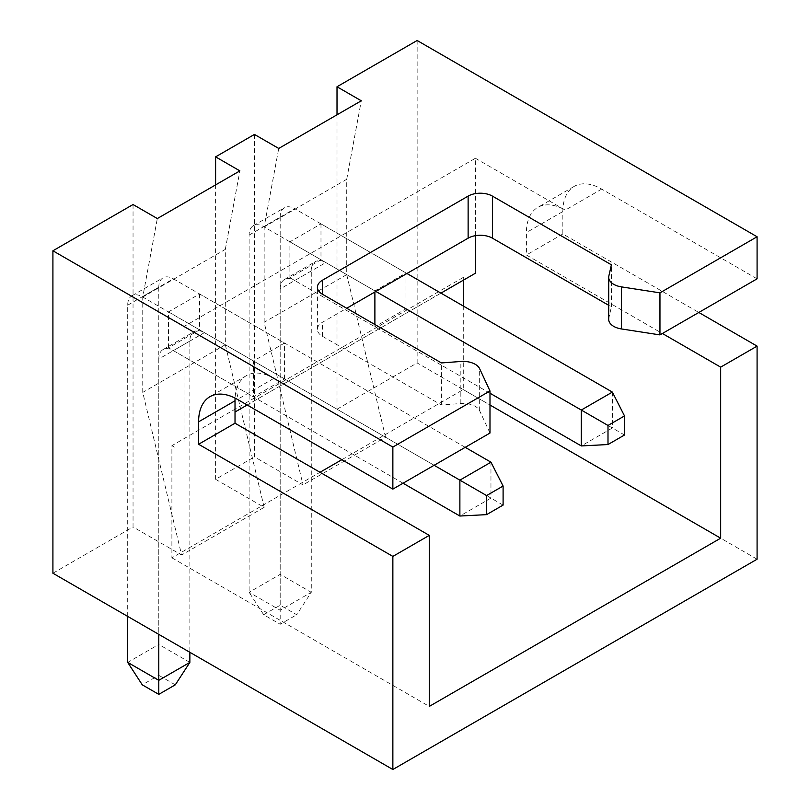<?xml version="1.0" encoding="UTF-8"?>
<svg xmlns="http://www.w3.org/2000/svg" width="810" height="810" viewBox="0 0 810 810"><rect width="100%" height="100%" fill="white"/><g stroke="black" fill="none" stroke-linecap="round" stroke-linejoin="round"><path stroke-width="0.61" stroke-dasharray="4.05 3.04" d="M608.705 319.363A17.172 9.912 180 0 1 608.847 318.077L611.398 306.868L608.705 305.309M254.451 134.43L254.451 456.87L303.011 484.906L264.161 322.289L264.161 226.952L278.731 148.443M215.602 184.893L215.602 479.307L254.451 456.87M133.042 204.525L133.042 526.966L181.602 555.012L142.752 392.384L142.752 297.047L157.322 218.548M52.913 573.237L133.042 526.966M489.989 433.036L479.662 410.791A17.172 9.912 0 0 0 460.839 403.522L441.42 405L322.441 336.302A17.172 9.912 180 0 1 317.409 329.295A17.172 9.912 180 0 1 322.441 322.289L346.72 308.266M475.419 235.669L475.419 158.264L184.032 326.491L273.881 378.361A54.948 31.722 -120 0 0 246.402 375.637A54.948 31.722 -120 0 0 235.092 398.115M475.419 158.264L565.258 210.134A54.948 31.722 60 0 0 537.789 207.411A54.948 31.722 60 0 0 526.409 232.561L526.409 254.998L662.388 333.497M757.087 278.822L601.688 189.105A54.948 31.722 -120 0 0 574.209 186.381A54.948 31.722 -120 0 0 562.839 211.531L562.839 233.969L698.817 312.468M337.011 114.797L337.011 409.212L385.57 437.248L303.011 484.906M337.011 409.212L417.14 362.941L417.14 40.5M757.087 559.214L417.14 362.941M215.602 479.307L264.161 507.343L181.602 555.012M463.279 280.23L463.279 277.425L465.709 278.832L235.022 412.007M341.871 459.675L463.279 389.58L463.279 306.028M463.279 389.58L489.989 405M463.279 277.425L171.892 445.652L171.892 557.806L320.011 472.291M171.892 557.806L429.28 706.411M171.892 445.652L174.322 447.059M184.032 326.491L184.032 441.45M374.888 324.526L374.888 326.774L405.972 308.833L405.972 272.94L374.888 290.881L374.888 292.005M284.563 378.928L284.563 343.035L253.479 360.976L253.479 396.87L284.563 378.928L199.574 329.852L168.49 347.804L253.479 396.87M247.171 405L440.934 293.129M562.839 233.969L526.409 254.998M441.42 405L441.42 362.941M611.398 306.868L611.398 264.809M168.49 347.804L168.49 311.911L199.574 293.969L284.563 343.035M199.574 293.969L199.574 329.852M168.49 311.911L253.479 360.976M264.161 507.343L225.312 344.716L225.312 249.389L142.752 297.047M225.312 344.716L142.752 392.384M225.312 249.389L239.881 170.88M320.983 223.874L320.983 259.757L289.899 277.708L289.899 241.815L320.983 223.874L405.972 272.94M320.983 259.757L405.972 308.833M289.899 277.708L374.888 326.774M289.899 241.815L374.888 290.881M385.57 437.248L346.72 274.62L346.72 179.293L264.161 226.952M346.72 274.62L264.161 322.289M346.72 179.293L361.29 100.784M490.961 462.196L490.961 498.089L204.434 332.657A20.604 11.897 -120 0 0 194.127 331.644L194.127 331.644A20.604 11.897 -120 0 0 189.864 341.071L189.864 652.303M503.101 505.096L490.961 498.089L459.877 516.031M403.056 483.226L173.35 350.608L204.434 332.657M465.224 447.333L173.35 278.822L142.266 296.774A20.604 11.897 -120 0 0 131.969 295.751L131.969 295.751A20.604 11.897 -120 0 0 127.697 305.188L127.697 616.41M127.697 305.188L158.78 287.236A20.604 11.897 60 0 1 163.043 277.81A20.604 11.897 60 0 1 173.35 278.822M434.14 465.284L142.266 296.774M189.864 341.071L158.78 359.022A20.604 11.897 60 0 1 163.043 349.586L163.043 349.586A20.604 11.897 60 0 1 173.35 350.608M158.78 359.022L158.78 634.351M158.78 287.236L158.78 644.456L127.697 662.398M189.864 662.398L158.78 644.456L158.78 675.297L142.266 684.825M175.294 684.825L158.78 675.297M612.37 392.101L612.37 427.994L325.843 262.561A20.604 11.897 -120 0 0 315.535 261.549L315.535 261.549A20.604 11.897 -120 0 0 311.273 270.975L311.273 592.302L280.189 574.361L249.105 592.302L280.189 610.244L311.273 592.302L296.703 614.729L280.189 605.202L263.675 614.729L280.189 624.267L296.703 614.729M624.51 435L612.37 427.994L581.286 445.935M489.989 393.225L294.759 280.513L325.843 262.561M406.944 273.496L294.759 208.727L263.675 226.678A20.604 11.897 -120 0 0 253.378 225.656L253.378 225.656A20.604 11.897 -120 0 0 249.105 235.092L249.105 592.302L263.675 614.729M249.105 235.092L280.189 217.141A20.604 11.897 60 0 1 284.462 207.714A20.604 11.897 60 0 1 294.759 208.727M375.86 291.448L263.675 226.678M311.273 270.975L280.189 288.917A20.604 11.897 60 0 1 284.462 279.49L284.462 279.49A20.604 11.897 60 0 1 294.759 280.513M280.189 288.917L280.189 624.267M280.189 217.141L280.189 605.202M608.847 318.077L608.847 276.018M273.881 378.361L237.452 399.391M601.688 189.105L565.258 210.134M562.839 211.531L526.409 232.561M479.662 410.791L479.662 368.732M460.839 403.522L460.839 361.473M322.441 336.302L322.441 322.289M246.402 375.637L209.982 396.667M574.209 186.381L537.789 207.411M317.409 329.295L317.409 287.236M131.969 295.751L163.043 277.81M163.043 349.586L194.127 331.644M253.378 225.656L284.462 207.714M284.462 279.49L315.535 261.549"/><path stroke-width="1.21" d="M757.087 236.763L757.087 278.822L659.958 334.905L621.432 328.941A17.172 9.912 180 0 1 613.727 326.379A17.172 9.912 180 0 1 608.705 319.363L608.705 277.303A17.172 9.912 0 0 0 613.727 284.32A17.172 9.912 0 0 0 621.432 286.882L659.958 292.845L757.087 236.763L417.14 40.5L337.011 86.761L337.011 114.797M608.705 305.309L492.419 238.17A17.172 9.912 0 0 0 468.129 238.17L468.129 196.111A17.172 9.912 180 0 1 492.419 196.111L611.398 264.809L608.847 276.018A17.172 9.912 0 0 0 608.705 277.303M337.011 86.761L361.29 100.784L278.731 148.443L254.451 134.43L215.602 156.856L215.602 184.893M215.602 156.856L239.881 170.88L157.322 218.548L133.042 204.525L52.913 250.786L52.913 573.237L392.86 769.5L757.087 559.214L757.087 346.123L720.667 367.143L662.388 333.497M659.958 334.905L659.958 292.845M468.129 196.111L322.441 280.23A17.172 9.912 0 0 0 317.409 287.236A17.172 9.912 0 0 0 322.441 294.243L441.42 362.941L460.839 361.473A17.172 9.912 180 0 1 479.662 368.732L489.989 390.977L392.86 447.059L52.913 250.786M346.72 308.266L468.129 238.17M489.989 390.977L489.989 433.036L392.86 489.108L237.452 399.391A54.948 31.722 -120 0 0 209.982 396.667A54.948 31.722 -120 0 0 198.602 421.818L198.602 444.255L392.86 556.409L392.86 769.5M392.86 447.059L392.86 489.108M698.817 312.468L757.087 346.123M235.092 398.115A54.948 31.722 -120 0 0 235.022 400.798L235.022 423.225L429.28 535.38L392.86 556.409M429.28 535.38L429.28 706.411L720.667 538.184L720.667 367.143M440.934 293.129L475.419 273.223L475.419 235.669M475.419 273.223L465.709 278.832M463.279 306.028L463.279 280.23M489.989 405L720.667 538.184M320.011 472.291L341.871 459.675M374.888 292.005L374.888 324.526M235.022 412.007L247.171 405M235.022 423.225L198.602 444.255M486.587 514.633L486.587 495.568L503.101 486.03L503.101 505.096L486.587 514.633L459.877 516.031L403.056 483.226M459.877 516.031L459.877 480.138L490.961 462.196L465.224 447.333M486.587 495.568L434.14 465.284M127.697 616.41L127.697 662.398L158.78 680.339L189.864 662.398L175.294 684.825L158.78 694.362L158.78 634.351M189.864 652.303L189.864 662.398M503.101 486.03L490.961 462.196M127.697 662.398L142.266 684.825L158.78 694.362M607.996 444.538L607.996 425.463L624.51 415.935L624.51 435L607.996 444.538L581.286 445.935L489.989 393.225M581.286 445.935L581.286 410.042L612.37 392.101L406.944 273.496M607.996 425.463L375.86 291.448M624.51 415.935L612.37 392.101M235.022 400.798L198.602 421.818M322.441 294.243L322.441 280.23M492.419 238.17L492.419 196.111M621.432 328.941L621.432 286.882"/></g></svg>
